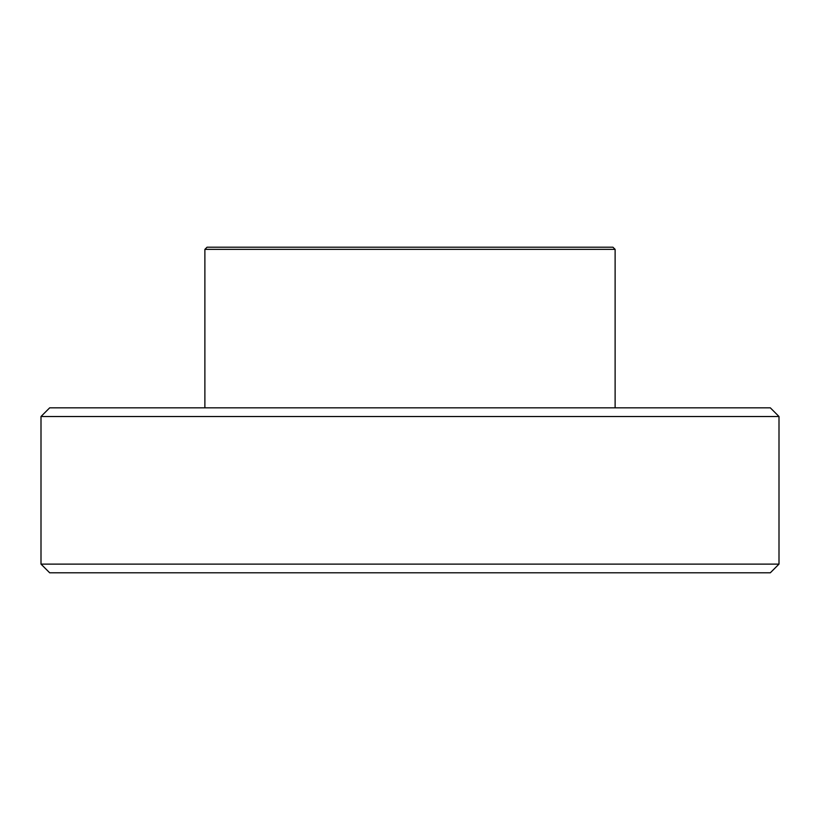 <?xml version="1.0" encoding="UTF-8"?>
<svg xmlns="http://www.w3.org/2000/svg" width="820" height="820" viewBox="0 0 820 820"><rect width="100%" height="100%" fill="white"/><g stroke="black" fill="none" stroke-linecap="round" stroke-linejoin="round"><path stroke-width="1.23" d="M204.877 249.372L207.05 247.209L612.95 247.209L615.123 249.372L204.877 249.372L204.877 407.827M615.123 249.372L615.123 407.827M41 416.509L49.682 407.827L770.318 407.827L779 416.509L41 416.509L41 564.109L779 564.109L770.318 572.79L49.682 572.79L41 564.109M779 416.509L779 564.109"/></g></svg>
